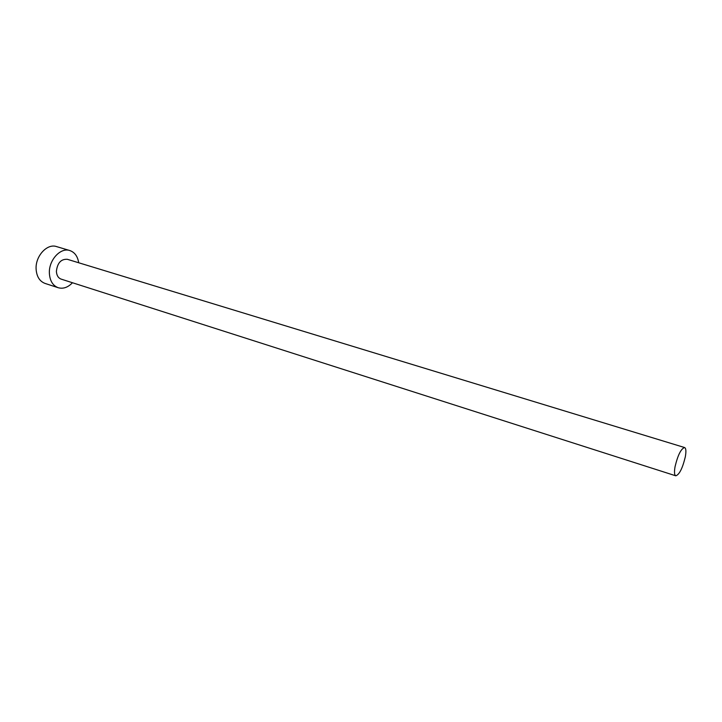 <?xml version="1.0" encoding="UTF-8"?>
<svg xmlns="http://www.w3.org/2000/svg" width="722" height="722" viewBox="0 0 722 722"><rect width="100%" height="100%" fill="white"/><g stroke="black" fill="none" stroke-linecap="round" stroke-linejoin="round"><path stroke-width="1.08" d="M675.061 466.638C674.131 472.044 674.366 475.094 675.774 475.807C679.366 474.634 682.543 468.307 685.313 456.836C686.279 451.376 686.035 448.281 684.609 447.541C681.026 448.705 677.85 455.068 675.061 466.638M684.609 447.541L67.336 259.297C61.009 258.945 57.372 262.961 56.397 271.355C56.65 275.416 58.229 278.006 61.135 279.116L675.774 475.807M78.698 262.763C77.678 256.337 74.718 252.267 69.808 250.543C60.522 247.204 48.636 260.209 49.376 273.232C49.854 280.804 52.796 285.632 58.193 287.717C63.211 289.098 67.958 287.437 72.462 282.744M69.808 250.543L56.515 246.581C47.183 243.233 35.315 256.084 36.1 268.999C36.614 276.517 39.584 281.318 45.008 283.412L58.193 287.717"/></g></svg>

